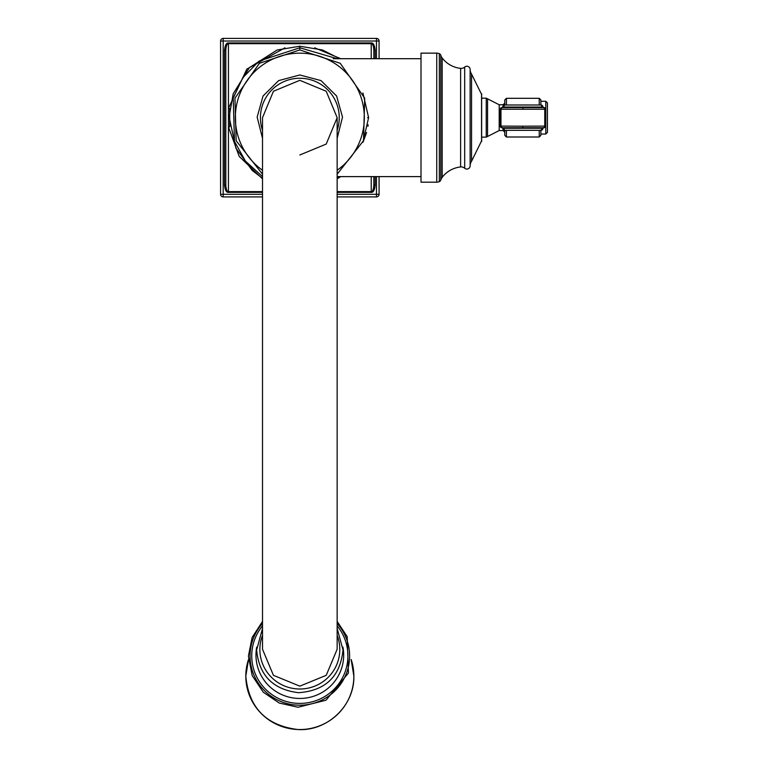 <?xml version="1.0" encoding="UTF-8"?>
<svg xmlns="http://www.w3.org/2000/svg" width="768" height="768" viewBox="0 0 768 768"><rect width="100%" height="100%" fill="white"/><g stroke="black" fill="none" stroke-linecap="round" stroke-linejoin="round"><path stroke-width="1.15" d="M500.285 126.106A1.642 1.642 -116.6 0 0 501.898 127.747L543.802 127.747L544.762 126.106L544.762 109.21L500.966 109.21L501.907 107.568A1.642 1.642 -63.4 0 0 500.285 109.21L500.966 109.21L500.966 126.106L500.285 126.106L500.285 109.21L500.285 126.106L501.907 127.747L522.758 127.834L522.758 126.192L545.443 126.106L545.443 109.21A1.642 1.642 63.4 0 0 543.83 107.568L501.926 107.568M501.926 127.747L500.966 126.106L522.758 126.192M543.802 107.568L544.762 109.21L545.443 109.21L543.821 107.568L522.96 107.482L522.97 109.114M522.758 127.834L543.821 127.747L545.443 126.106A1.642 1.642 116.6 0 1 543.83 127.747L543.802 127.747M537.024 130.33L508.704 130.33M540.874 130.301L540.874 135.36L539.242 137.002L506.419 137.002L504.787 135.36L504.787 130.301M539.242 104.995L539.242 98.314L540.874 99.955L540.874 105.014M537.024 104.986L508.704 104.986M539.242 98.314L506.419 98.314L504.787 99.955L504.787 105.014M481.68 140.717A1.306 1.306 -90 0 1 481.642 141.533L481.642 93.782A1.306 1.306 90 0 1 481.68 94.598L471.552 74.054A8.515 8.515 0 0 1 470.131 69.466A3.274 3.274 0 0 0 464.678 67.075A5.242 5.242 0 0 1 460.618 68.371A26.851 26.851 0 0 1 442.176 57.984A8.515 8.515 0 0 1 440.803 55.315A2.621 2.621 0 0 0 439.344 53.683A6.547 6.547 0 0 0 436.733 53.136L421.008 53.136L421.008 182.179L436.733 182.179L436.733 53.136M481.67 140.688L471.552 161.251A8.515 8.515 0 0 0 470.131 165.85A3.274 3.274 0 0 1 464.678 168.24A5.242 5.242 0 0 0 460.618 166.944A26.851 26.851 0 0 0 442.176 177.331A8.515 8.515 0 0 0 440.803 180A2.621 2.621 0 0 1 439.344 181.632A6.547 6.547 0 0 1 436.733 182.179M362.918 93.005L368.611 117.658L362.918 142.31M363.245 141.629L366.595 132.509M367.93 126.317L368.15 124.79M337.133 58.704L299.827 47.76L259.046 61.094L242.928 77.587L233.232 97.805L234.47 141.331L245.414 161.078L262.512 176.592M340.723 58.704L314.678 47.808M284.976 47.808L246.845 69.072L228.432 108.374L228.432 126.931L239.194 156.384L262.512 178.877M375.158 58.704L375.158 50.371L373.843 50.371C373.594 45.898 372.72 43.67 371.232 43.69L228.432 43.69L228.432 108.374L229.709 108.49L229.728 126.845M337.152 178.877L340.723 176.611M337.152 191.616L371.232 191.616C372.72 191.635 373.594 189.408 373.843 184.944L373.843 176.611L373.843 184.944L375.158 184.944L375.158 176.611M373.843 50.371L373.843 58.704L373.843 50.371M375.158 50.371C374.592 45.158 373.286 42.691 371.232 42.95L371.232 58.704M337.152 192.355L371.232 192.355C373.296 192.614 374.602 190.138 375.158 184.944M371.232 42.95L228.432 42.95C226.368 42.701 225.062 45.168 224.506 50.371L224.506 184.944C225.062 190.157 226.378 192.624 228.432 192.355L262.512 192.355M376.464 58.704L376.464 41.021L223.19 41.021L223.19 194.294L220.57 194.294A2.621 2.621 0 0 0 223.19 196.915L262.512 196.915M379.085 58.704L379.085 41.021A2.621 2.621 0 0 0 376.464 38.4L223.19 38.4L223.19 41.021L220.57 41.021L220.57 194.294M262.512 194.294L223.19 194.294L223.19 196.915M337.152 196.915L376.464 196.915A2.621 2.621 0 0 0 379.085 194.294L379.085 176.611M337.152 194.294L376.464 194.294L376.464 196.915M376.464 176.611L376.464 194.294L379.085 194.294M376.464 38.4L376.464 41.021L379.085 41.021M223.19 38.4A2.621 2.621 0 0 0 220.57 41.021M228.432 42.95L228.432 43.69C226.934 43.68 226.061 45.907 225.811 50.371L225.811 184.944L225.811 50.371L224.506 50.371M224.506 184.944L225.811 184.944C226.07 189.418 226.944 191.645 228.432 191.616L228.432 126.931L229.709 126.826M547.43 117.629L547.43 132.394L545.789 134.035L545.789 101.28L547.43 102.922L547.43 117.629M543.312 127.747A0.518 0.518 116.3 0 0 542.976 128.237L540.701 130.301A2.064 1.142 -90.5 0 1 540.682 130.301L540.912 130.301A2.064 2.064 116.5 0 0 542.976 128.237L503.894 128.266L502.31 127.728M503.674 107.549L503.894 107.05L502.752 107.078A2.064 2.064 116.5 0 1 504.816 105.014L505.037 105.005A2.064 1.142 -90.5 0 0 505.027 105.005L540.701 105.005A2.064 1.142 -89.5 0 0 540.682 105.005L505.037 105.005M543.312 107.568A0.518 0.518 -116.3 0 1 542.976 107.078L541.834 107.05A2.064 1.142 -89.5 0 0 540.701 105.005C540.605 104.246 541.363 104.938 542.976 107.078A2.064 2.064 63.5 0 0 540.912 105.014L540.682 105.005M299.827 686.15L273.437 675.331L262.512 649.248L262.512 117.658L273.437 91.258L299.827 80.323L326.218 91.258L337.152 117.658L337.152 649.248L326.218 675.331L299.827 686.15M299.827 154.992L326.218 144.058L337.152 117.658L326.218 91.258L299.827 80.323M539.242 130.32L539.242 137.002M506.419 98.314L506.419 104.995M506.419 130.32L506.419 137.002M503.146 105.859L503.146 104.755L504.787 103.114M504.787 132.202L503.146 130.56L503.146 129.456M499.2 117.658L499.2 130.56L487.565 136.474L487.565 98.842L499.2 104.755L499.2 117.658M481.555 137.146L486.24 137.146L486.24 98.17L487.565 98.842M471.552 161.251L471.552 74.054M470.131 165.85L470.131 69.466M464.678 168.24L464.678 67.075M460.618 166.944L460.618 68.371M442.176 177.331L442.176 57.984M440.803 180L440.803 55.315M439.344 181.632L439.344 53.683M367.565 117.658L368.611 117.658M337.152 170.256A64.493 64.493 0 0 0 299.827 53.165A64.493 64.493 0 0 0 262.512 170.256M262.512 130.301A39.408 39.408 0 0 1 299.827 78.25A39.408 39.408 0 0 1 337.152 130.301M299.827 46.502L299.827 49.958M228.432 192.355L228.432 191.616L262.512 191.616M371.232 176.611L371.232 192.355M503.674 127.757L503.894 128.266A2.064 1.142 -89.5 0 0 505.027 130.301L502.752 128.237A2.064 2.064 63.5 0 0 504.816 130.301L505.037 130.301A2.064 1.142 -89.5 0 1 505.027 130.301L540.701 130.301A2.064 1.142 -90.5 0 0 541.834 128.266L542.054 127.757M540.682 130.301L505.037 130.301M502.416 127.747A0.518 0.518 63.7 0 1 502.752 128.237M502.416 107.568A0.518 0.518 -63.7 0 0 502.752 107.078C504.365 104.938 505.123 104.246 505.027 105.005A2.064 1.142 -90.5 0 0 503.894 107.05L541.834 107.05L542.054 107.549M353.856 676.147A54.019 53.405 -0 0 0 351.158 659.491L353.856 676.166C354.643 705.274 327.715 731.165 298.339 729.581C266.314 725.75 248.803 707.942 245.808 676.166L248.506 659.491A54.019 53.405 -0 0 0 245.808 676.147A54.019 53.405 180 0 0 299.827 729.542A54.019 53.405 180 0 0 353.856 676.147M337.152 623.434A49.786 49.21 180 0 1 334.291 691.507A49.786 49.21 180 0 1 265.363 691.507A49.786 49.21 180 0 1 262.512 623.434M342.922 647.078A43.853 43.344 180 0 1 343.68 655.104A43.853 43.344 180 0 1 299.827 698.458A43.853 43.344 180 0 1 255.974 655.104A43.853 43.344 180 0 1 256.733 647.078M337.152 625.862A48.096 47.549 180 0 1 332.659 690.605A48.096 47.549 180 0 1 267.005 690.605A48.096 47.549 180 0 1 262.512 625.862M262.512 635.338A39.974 39.514 -0 0 0 259.862 649.488A39.974 39.514 180 0 0 299.827 689.002A39.974 39.514 180 0 0 339.802 649.488A39.974 39.514 -0 0 0 337.152 635.338M500.285 109.21L501.907 107.568L522.96 107.482M545.443 126.106L545.443 109.21M503.146 130.56L499.2 130.56M503.146 104.755L499.2 104.755M481.555 98.17L486.24 98.17M481.546 140.419L481.546 94.896M421.008 176.611L337.152 176.611M421.008 58.704L333.187 58.704M337.152 174.182L363.504 140.736L364.704 98.17L340.253 63.312L299.827 49.92L259.411 63.312L234.96 98.17L236.15 140.736L262.512 174.182M262.512 138.365L257.155 117.11L263.05 96L278.65 80.602L299.827 74.976L321.014 80.602L336.605 96L342.509 117.11L337.152 138.365M262.512 178.32L252.163 170.39L235.891 148.128L229.123 117.024L233.203 93.763L249.427 67.584L277.114 50.006L299.827 46.214L322.445 49.978L339.744 58.704M339.744 176.611L337.152 178.32M486.24 137.146L487.565 136.474M540.874 101.28L545.789 101.28M540.874 134.035L545.789 134.035M542.976 128.237L543.418 127.728M502.752 107.078L502.31 107.587M542.976 107.078L543.418 107.587M337.152 621.437L347.203 636.653L348.432 673.037L325.997 700.214L298.042 707.261L279.216 703.027L263.29 692.218L252.221 675.648L248.41 656.15L252.125 637.459L262.512 621.437M337.152 628.464L343.027 649.978C340.282 676.493 325.488 690.73 298.637 692.698C273.034 689.635 259.037 675.398 256.637 649.978L262.512 628.464"/></g></svg>
